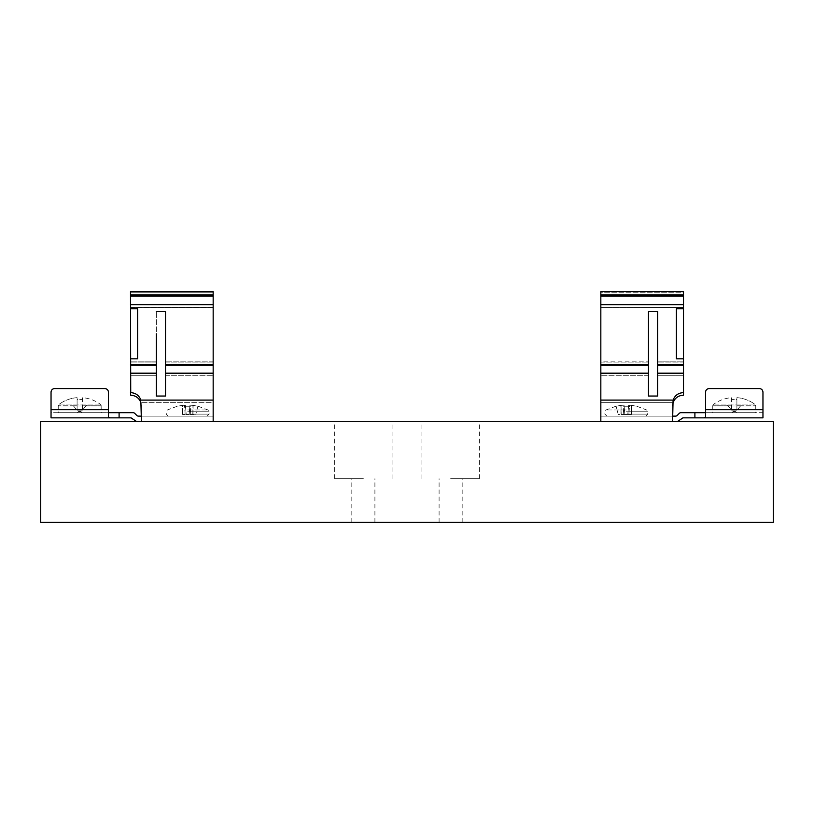 <?xml version="1.0" encoding="UTF-8"?>
<svg xmlns="http://www.w3.org/2000/svg" width="814" height="814" viewBox="0 0 814 814"><rect width="100%" height="100%" fill="white"/><g stroke="black" fill="none" stroke-linecap="round" stroke-linejoin="round"><path stroke-width="0.61" stroke-dasharray="4.07 3.05" d="M683.506 294.983L683.506 291.656L683.506 292.826L600.834 292.826L600.834 291.656L683.506 291.656L683.506 307.682L683.506 294.983L600.834 294.983L600.834 307.468L600.834 294.983M648.483 311.63L648.483 364.336L600.834 364.336L600.834 365.262L648.483 365.262L648.483 396.031L648.483 362.108L648.483 396.031L657.671 396.031L657.671 311.63L648.483 311.63L648.483 362.108L648.483 311.63L657.671 311.63L657.671 396.031L657.671 311.63M600.834 365.262L600.834 307.682L600.834 361.182L648.483 361.182L600.834 361.182L600.834 400.101L673.086 400.101C674.877 395.431 678.276 392.938 683.272 392.643L683.506 292.826L600.834 292.826L600.834 304.67L683.506 304.67M683.506 375.763L683.506 395.228L683.506 375.763L657.671 375.763L683.506 375.763M683.506 308.781L676.383 308.781L676.383 358.811L676.383 308.781L676.383 358.811L676.383 308.781L683.506 308.781L676.383 308.781L676.383 358.811L683.506 358.811L676.383 358.811L676.383 308.781L676.383 358.811L683.506 358.811L683.506 361.182L683.506 307.682L683.506 358.811M705.555 417.195L705.555 392.124C705.779 389.977 706.969 388.797 709.116 388.563L759.401 388.563C761.548 388.797 762.738 389.977 762.962 392.124L762.962 412.678L736.558 412.678L762.962 412.678L762.962 409.411L705.555 409.411L705.555 392.124L705.555 412.678L731.959 412.678L680.901 412.678A2.3 2.3 0 0 0 679.273 413.349L677.177 415.455A2.3 2.3 0 0 1 675.549 416.127L600.834 416.127L672.598 416.127L600.834 416.127L600.834 402.686L600.834 421.296L672.598 421.296L672.598 405.168L672.598 421.296L677.726 421.296L681.45 418.518M677.736 421.296L672.598 421.296L672.598 416.127L672.598 421.296L672.598 416.127L600.834 416.127L672.598 416.127L673.086 400.101L673.086 402.686L600.834 402.686L600.834 375.763L600.834 402.686L673.086 402.686C674.877 398.015 678.276 395.523 683.272 395.228M600.834 307.682L683.506 307.468L600.834 307.682M683.506 362.108L683.506 361.182L683.506 362.108L657.671 362.108L683.506 362.108M636.66 416.127C652.869 416.127 652.869 416.127 636.66 416.127L627.014 416.127C610.795 416.127 610.795 416.127 627.014 416.127L636.66 416.127M600.834 416.127L600.834 421.296L672.598 421.296M731.959 412.678L736.558 412.678L731.959 412.678L733.109 411.528L735.408 411.528L736.558 412.678L735.408 411.528L733.109 411.528L731.959 412.678M750.06 412.678L718.457 412.678L750.06 412.678M709.116 388.563C706.969 388.797 705.779 389.977 705.555 392.124C705.779 389.977 706.969 388.797 709.116 388.563L759.401 388.563C761.548 388.797 762.738 389.977 762.962 392.124L762.962 417.847L703.917 417.847M762.962 409.411L705.555 409.411L705.555 412.678M694.902 412.678L694.902 417.847L683.078 417.847M759.401 388.563C761.548 388.797 762.738 389.977 762.962 392.124M600.834 364.336L600.834 304.67M600.834 420.98L600.834 400.101M648.483 365.262L648.483 364.336M657.671 396.031L648.483 396.031M683.506 395.228L683.506 392.643M130.494 294.983L130.494 291.656L130.494 292.826L213.166 292.826L213.166 291.656L130.494 291.656L130.494 292.826L213.166 292.826L213.166 307.468L130.494 307.468L130.494 292.826L130.494 333.791L130.494 307.468L213.166 307.468L213.166 291.656L213.166 294.983L130.494 294.983L130.494 358.811L130.494 333.791L130.494 358.811L137.617 358.811L137.617 308.781L130.494 308.781L137.617 308.781L137.617 358.811L137.617 308.781L130.494 308.781M156.329 364.336L156.329 396.031L165.517 396.031L165.517 311.63L156.329 311.63L156.329 364.336L130.494 364.336L130.494 395.228C135.602 395.431 139.072 397.924 140.914 402.686L140.914 400.101C139.072 395.339 135.602 392.857 130.494 392.643M165.517 333.791L165.517 362.108L213.166 362.108L213.166 307.682L213.166 364.336L165.517 364.336M130.494 304.67L213.166 304.67L213.166 362.108L165.517 362.108L165.517 311.63L156.329 311.63L156.329 375.763L130.494 375.763L130.494 362.108L130.494 395.228L130.494 375.763L156.329 375.763L156.329 333.791M108.445 392.124L108.445 417.195L110.083 417.847L51.038 417.847L51.038 392.124C51.262 389.977 52.452 388.797 54.599 388.563L104.884 388.563C107.031 388.797 108.221 389.977 108.445 392.124C108.221 389.977 107.031 388.797 104.884 388.563C107.031 388.797 108.221 389.977 108.445 392.124L108.445 412.678L82.041 412.678L133.099 412.678A2.3 2.3 0 0 1 134.727 413.349L136.823 415.455A2.3 2.3 0 0 0 138.451 416.127L141.402 416.127L141.402 421.296L140.914 400.101L213.166 400.101L213.166 421.296L141.402 421.296L141.402 405.168L141.402 416.127L213.166 416.127L213.166 421.296L213.166 416.127L141.402 416.127L141.402 421.296L136.264 421.296M130.494 358.811L137.617 358.811L130.494 358.811L130.494 364.336M137.617 353.551L137.617 308.781L137.617 353.551M213.166 402.686L213.166 375.763L213.166 402.686L140.914 402.686L213.166 402.686M156.329 396.031L156.329 375.763L156.329 396.031L165.517 396.031M213.166 400.101L213.166 364.336M213.166 304.67L213.166 294.983M213.166 307.682L130.494 307.682L213.166 307.682M177.34 416.127C161.131 416.127 161.131 416.127 177.34 416.127L186.986 416.127C203.205 416.127 203.205 416.127 186.986 416.127L177.34 416.127M213.166 416.127L141.402 416.127L213.166 416.127L141.402 416.127L141.402 421.296L136.274 421.296L132.55 418.518M108.445 409.411L51.038 409.411L51.038 412.678L77.442 412.678L51.038 412.678L51.038 392.124L51.038 409.411L108.445 409.411L108.445 412.678M82.041 412.678L77.442 412.678L82.041 412.678L80.891 411.528L78.592 411.528L77.442 412.678L78.592 411.528L80.891 411.528L82.041 412.678M63.94 412.678L95.543 412.678L63.94 412.678M130.922 417.847L119.098 417.847L119.098 412.678M110.083 417.847L119.098 417.847M54.599 388.563C52.452 388.797 51.262 389.977 51.038 392.124C51.262 389.977 52.452 388.797 54.599 388.563L104.884 388.563M141.402 421.296L213.166 421.296M187.678 416.127L207.092 416.127L187.678 416.127M187.678 409.971L208.018 409.971L187.678 409.971M189.143 414.458L189.865 406.237L185.49 406.237L185.419 405.382L185.49 406.237L189.865 406.237L189.957 405.372L189.143 414.458L186.213 414.458L189.133 414.458M185.378 405.362L184.463 405.219L185.378 405.362L186.172 414.458L185.144 414.458L186.213 414.458L185.378 405.362M182.305 405.382L184.463 405.219L182.387 405.362L182.55 414.458L182.387 405.382L177.483 406.237L182.305 405.382M190.903 405.219L192.969 405.362L190.903 405.219L190.242 414.448L190.863 405.219M193.142 405.382L197.873 406.237L193.142 405.382L192.989 414.458L190.252 414.458L195.777 414.458L192.989 414.458L193.142 405.382M197.873 406.237L195.777 414.458L197.873 406.237M185.49 406.237L186.213 414.458L185.49 406.237M189.947 405.372L189.143 414.448L189.947 405.372M185.114 414.448L184.493 405.219L185.114 414.448M185.185 414.458L182.55 414.458L185.185 414.458M626.322 416.127L645.736 416.127L626.322 416.127M626.322 409.971L605.982 409.971L626.322 409.971M627.787 414.458L628.51 406.237L624.135 406.237L624.043 405.372L624.135 406.237L628.51 406.237L628.581 405.382L627.787 414.458L624.857 414.458L627.787 414.458L628.622 405.362L627.787 414.458M623.097 405.219L621.031 405.362L623.097 405.219L623.758 414.448L623.137 405.219M620.858 405.382L616.127 406.237L620.858 405.382L621.011 414.458L618.223 414.458L616.127 406.237L618.223 414.458L621.184 414.458L620.858 405.382M629.537 405.219L631.695 405.382L629.537 405.219L628.886 414.448L629.507 405.219M631.695 405.382L636.517 406.237L631.695 405.382M624.135 406.237L624.857 414.458L623.768 414.458L624.867 414.458L624.135 406.237M624.857 414.448L624.053 405.372L624.857 414.448M628.856 414.458L627.828 414.458L628.856 414.458M631.45 414.458L628.815 414.458L631.45 414.458L631.613 405.382L631.45 414.458M623.748 414.458L621.184 414.458L623.748 414.458M713.99 404.049L754.527 404.049C749.267 400.315 743.386 398.188 736.904 397.649L736.904 399.593L731.613 399.593L736.904 399.593L736.904 397.649L736.904 410.124L736.904 399.593L736.904 410.124L731.613 410.124L731.613 397.649C725.182 398.168 719.311 400.295 713.99 404.049L713.115 405.219L731.613 405.219L713.115 405.219L713.99 404.049L754.527 404.049L755.402 405.219L754.527 404.049C749.206 400.295 743.335 398.168 736.904 397.649L736.904 405.219L755.636 405.219L736.904 405.219L741.198 405.219L736.904 405.219L736.904 410.124L741.198 405.219L736.904 410.124L731.613 410.124L731.613 405.219L731.613 410.124L727.319 405.219L731.613 405.219L727.319 405.219L731.613 410.124L731.613 397.649C725.132 398.188 719.25 400.315 713.99 404.049M712.881 405.219L712.759 405.983L734.259 405.983L712.759 405.983L712.759 412.678L755.758 412.678L712.759 412.678M755.636 405.219L755.758 405.983L734.259 405.983L755.758 405.983L755.758 412.678M100.01 404.049L59.473 404.049C64.733 400.315 70.615 398.188 77.096 397.649L77.096 399.593L82.387 399.593L77.096 399.593L77.096 397.649L77.096 410.124L77.096 399.593L77.096 410.124L82.387 410.124L82.387 397.649C88.818 398.168 94.689 400.295 100.01 404.049L100.885 405.219L82.387 405.219L100.885 405.219L100.01 404.049L59.473 404.049L58.598 405.219L59.473 404.049C64.794 400.295 70.665 398.168 77.096 397.649L77.096 405.219L58.364 405.219L77.096 405.219L72.802 405.219L77.096 405.219L77.096 410.124L72.802 405.219L77.096 410.124L82.387 410.124L82.387 405.219L82.387 410.124L86.681 405.219L82.387 405.219L86.681 405.219L82.387 410.124L82.387 397.649C88.868 398.188 94.75 400.315 100.01 404.049M58.364 405.219L58.242 405.983L101.241 405.983L58.242 405.983L58.242 412.678L101.241 412.678L58.242 412.678M101.119 405.219L101.241 412.678M363.37 478.703L334.656 478.703L363.37 478.703M363.37 421.296L334.656 421.296L363.37 421.296M450.63 478.703L479.344 478.703L450.63 478.703M450.63 421.296L479.344 421.296L450.63 421.296M363.37 522.344L351.821 522.344L363.37 522.344M450.63 522.344L462.179 522.344L450.63 522.344M773.3 522.344L40.7 522.344L40.7 421.296L773.3 421.296L773.3 522.344M734.259 421.296C714.112 421.296 714.112 421.296 734.259 421.296C754.405 421.296 754.405 421.296 734.259 421.296M79.741 421.296C59.595 421.296 59.595 421.296 79.741 421.296C99.888 421.296 99.888 421.296 79.741 421.296M626.322 421.296C614.55 421.296 614.55 421.296 626.322 421.296C638.095 421.296 638.095 421.296 626.322 421.296M187.678 421.296C175.905 421.296 175.905 421.296 187.678 421.296C199.45 421.296 199.45 421.296 187.678 421.296M648.483 375.763L600.834 375.763L648.483 375.763M683.506 296.143L600.834 296.143M657.671 365.262L683.506 365.262M676.383 308.781L676.383 307.682L676.383 308.781M657.671 361.182L683.506 361.182L657.671 361.182M600.834 362.108L648.483 362.108L600.834 362.108M705.555 409.686L762.962 409.686M683.506 364.336L657.671 364.336M683.506 304.629L600.834 304.629M648.483 373.178L600.834 373.178M683.506 373.178L657.671 373.178M165.517 375.763L213.166 375.763L165.517 375.763M137.617 308.781L137.617 307.682L137.617 308.781M156.329 361.182L130.494 361.182L156.329 361.182M156.329 362.108L130.494 362.108L156.329 362.108M213.166 361.182L165.517 361.182L213.166 361.182M156.329 373.178L130.494 373.178M213.166 373.178L165.517 373.178M156.329 365.262L130.494 365.262M213.166 365.262L165.517 365.262M213.166 304.629L130.494 304.629M213.166 296.143L130.494 296.143M108.445 409.686L51.038 409.686M187.678 414.123L209.096 414.123L187.678 414.123M187.678 411.752L209.096 411.752L187.678 411.752M192.816 414.458L192.969 405.362L192.816 414.458M626.322 414.123L647.741 414.123L626.322 414.123M626.322 411.752L647.741 411.752L626.322 411.752M628.622 405.362L627.828 414.458L628.622 405.362M621.031 405.362L621.184 414.458L621.031 405.362M177.249 406.237L167.338 409.971L166.26 411.752L166.26 414.123L168.264 416.127M198.107 406.237L208.018 409.971L209.096 411.752L209.096 414.123L207.092 416.127M615.893 406.237L605.982 409.971L604.904 411.752L604.904 414.123L606.908 416.127M636.751 406.237L646.662 409.971L647.741 411.752L647.741 414.123L645.736 416.127M392.073 478.703L392.073 421.296M479.344 478.703L479.344 421.296M374.908 522.344L374.908 478.703M462.179 522.344L462.179 478.703M439.092 522.344L439.092 478.703M351.821 522.344L351.821 478.703M421.927 478.703L421.927 421.296M334.656 478.703L334.656 421.296"/><path stroke-width="1.22" d="M683.506 358.811L676.383 358.811L676.383 308.781L683.506 308.781L683.506 395.228C678.398 395.431 674.928 397.924 673.086 402.686L673.086 400.101C674.928 395.339 678.398 392.857 683.506 392.643M672.598 421.296L673.086 400.101L600.834 400.101L600.834 420.98M600.834 304.67L600.834 291.656L683.506 291.656L683.506 304.67L600.834 304.67L600.834 364.336L648.483 364.336L648.483 311.63L657.671 311.63L657.671 364.336L683.506 364.336M672.598 405.901L673.086 402.686L672.598 405.901M657.671 364.336L657.671 396.031L648.483 396.031L648.483 364.336M600.834 400.101L600.834 364.336M683.506 304.67L683.506 308.781M600.834 294.983L683.506 294.983M677.726 421.296L683.078 417.847L703.917 417.847L705.534 417.195L705.534 412.678L680.901 412.678A2.3 2.3 0 0 0 679.273 413.349L677.177 415.455A2.3 2.3 0 0 1 675.549 416.127L672.598 416.127M705.534 412.678L705.534 417.195L703.917 417.847L762.962 417.847L762.962 392.124L762.962 409.411M681.45 418.518L683.078 417.847M703.917 417.847L694.902 417.847L694.902 412.678M759.401 388.563L709.116 388.563L759.401 388.563C761.548 388.797 762.738 389.977 762.962 392.124M709.116 388.563C706.969 388.797 705.779 389.977 705.555 392.124L705.555 417.195M648.483 311.63L657.671 311.63M657.671 396.031L648.483 396.031M165.517 333.791L165.517 311.63L156.329 311.63L165.517 311.63L165.517 364.336L213.166 364.336L213.166 400.101L140.914 400.101C139.123 395.431 135.724 392.938 130.728 392.643L130.494 294.983L213.166 294.983L213.166 304.67L130.494 304.67M213.166 365.262L165.517 365.262L165.517 396.031L156.329 396.031L156.329 333.791M141.402 421.296L140.914 402.686C139.123 398.015 135.724 395.523 130.728 395.228L130.494 392.643M119.098 412.678L119.098 417.847L110.083 417.847L108.466 417.195L108.466 412.678L133.099 412.678A2.3 2.3 0 0 1 134.727 413.349L136.823 415.455A2.3 2.3 0 0 0 138.451 416.127L141.402 416.127M108.445 409.411L108.445 392.124C108.221 389.977 107.031 388.797 104.884 388.563L54.599 388.563C52.452 388.797 51.262 389.977 51.038 392.124L51.038 417.847L110.083 417.847M136.274 421.296L130.922 417.847L119.098 417.847M132.55 418.518L130.922 417.847M108.466 412.678L108.445 392.124M104.884 388.563L54.599 388.563M213.166 364.336L213.166 304.67M130.494 308.781L137.617 308.781L137.617 358.811L130.494 358.811M130.494 294.983L130.494 291.656L213.166 291.656L213.166 294.983M213.166 421.296L213.166 400.101M165.517 365.262L165.517 364.336M156.329 396.031L165.517 396.031M40.7 522.344L773.3 522.344L773.3 421.296L40.7 421.296L40.7 522.344M657.671 373.178L683.506 373.178M600.834 373.178L648.483 373.178M657.671 365.262L683.506 365.262M600.834 365.262L648.483 365.262M600.834 304.629L683.506 304.629M600.834 296.143L683.506 296.143M705.555 409.686L762.962 409.686M130.494 296.143L213.166 296.143M156.329 365.262L130.494 365.262M108.445 409.686L51.038 409.686M130.494 364.336L156.329 364.336M130.494 304.629L213.166 304.629M165.517 373.178L213.166 373.178M130.494 373.178L156.329 373.178"/></g></svg>
